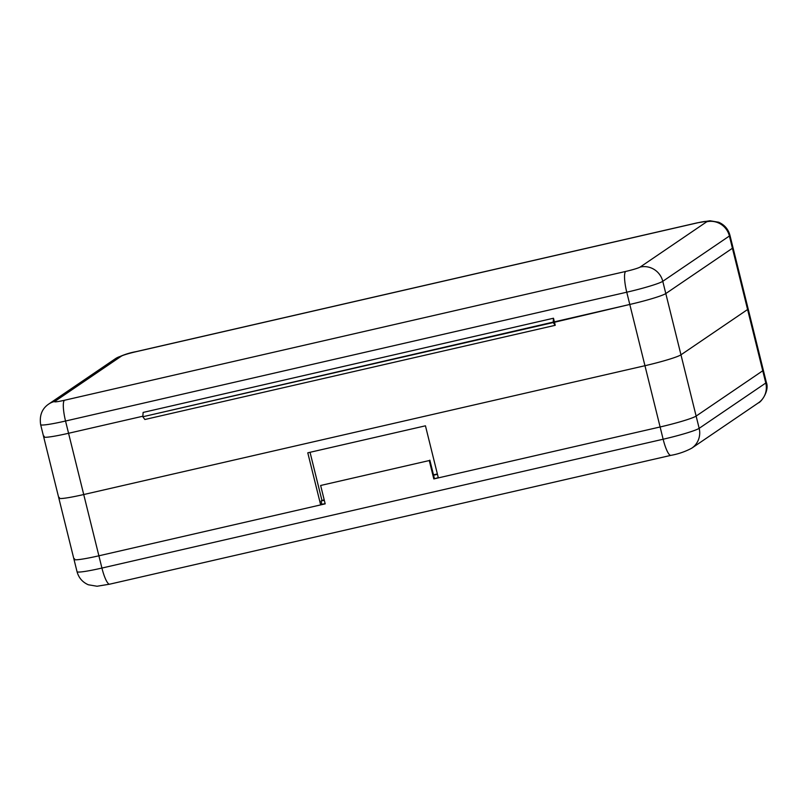 <?xml version="1.0" encoding="UTF-8"?>
<svg xmlns="http://www.w3.org/2000/svg" width="807" height="807" viewBox="0 0 807 807"><rect width="100%" height="100%" fill="white"/><g stroke="black" fill="none" stroke-linecap="round" stroke-linejoin="round"><path stroke-width="1.21" d="M555.236 325.302L553.188 322.558L142.829 416.755L143.121 412.427L553.481 318.23L555.236 325.302L144.877 419.499L142.829 416.755L629.793 304.451L626.757 292.205L65.538 421.022L68.565 433.278L142.869 416.22L68.565 433.278A31.655 2.512 166.1 0 1 43.679 436.91A31.655 2.512 -13.9 0 0 68.565 433.278L83.726 494.54L644.954 365.712L83.726 494.54A31.655 2.512 166.1 0 1 58.84 498.171A31.655 2.512 -13.9 0 0 83.726 494.54L98.888 555.801A31.655 2.512 166.1 0 1 74.002 559.433A31.655 2.512 -13.9 0 0 98.888 555.801L101.924 568.057L663.142 439.23L660.116 426.974L438.342 477.885L425.45 425.814L307.78 452.818L320.661 504.9L98.888 555.801L325.191 503.861L320.641 485.481L429.263 460.545L433.813 478.924L438.272 477.633M44.234 436.224A31.655 2.512 -13.9 0 0 43.679 436.91L58.84 498.171A31.655 2.512 -13.9 0 1 59.395 497.485M553.481 318.23L553.188 322.558L629.793 304.451L660.116 426.974A31.655 2.512 -13.9 0 0 696.128 416.079L680.967 354.818A31.655 2.512 166.1 0 1 644.954 365.712A31.655 2.512 -13.9 0 0 680.967 354.818L665.805 293.556A31.655 2.512 166.1 0 1 629.793 304.451A31.655 2.512 -13.9 0 0 665.805 293.556L732.423 248.253A31.655 2.512 -13.9 0 0 732.978 247.567A31.655 2.512 166.1 0 1 732.423 248.253L729.397 235.997L662.779 281.3L665.805 293.556L732.423 248.253L747.585 309.515L680.967 354.818L747.585 309.515A31.655 2.512 -13.9 0 0 748.139 308.829A31.655 2.512 166.1 0 1 747.585 309.515L762.746 370.776L696.128 416.079A31.655 2.512 166.1 0 1 660.116 426.974L433.813 478.924M310.039 452.303L321.953 500.441L321.075 501.036L324.303 500.29M433.581 475.212L437.455 474.324M321.953 500.441L324.212 499.916M433.48 474.839L437.364 473.951M321.075 501.036L321.832 504.103L320.661 504.9M109.671 584.177L97.062 586.245L88.346 584.772C82.506 582.22 78.733 577.852 77.038 571.679A31.655 2.512 -13.9 0 0 101.924 568.057A18.995 3.964 77.1 0 0 109.671 584.177L670.899 455.36A18.995 3.964 77.1 0 1 663.142 439.23A31.655 2.512 -13.9 0 0 699.165 428.335A18.995 18.511 55.8 0 1 691.74 448.188L758.358 402.885A18.995 18.511 55.8 0 0 765.782 383.022A31.655 2.512 -13.9 0 0 766.337 382.347L763.301 370.09A31.655 2.512 166.1 0 1 762.746 370.776L696.128 416.079L699.165 428.335L765.782 383.022L762.746 370.776A31.655 2.512 -13.9 0 0 763.301 370.09L729.952 235.321A31.655 2.512 166.1 0 1 729.397 235.997A18.995 18.511 -124.2 0 0 706.74 221.774A12.66 1.009 -13.9 0 0 697.006 222.954L135.788 351.771A12.66 1.009 -13.9 0 0 121.383 356.139L54.765 401.442A12.66 1.009 -13.9 0 0 64.489 400.262L625.718 271.434A12.66 1.009 -13.9 0 0 640.122 267.077L706.74 221.774M321.247 504.496L325.13 503.608M429.263 460.545L320.641 485.481M429.849 460.151L434.398 478.521M74.557 558.747A31.655 2.512 -13.9 0 0 74.002 559.433L58.84 498.171M64.489 400.262A18.995 3.964 77.1 0 0 65.538 421.022A31.655 2.512 166.1 0 1 40.653 424.653L43.679 436.91M640.122 267.077A18.995 18.511 -124.2 0 1 662.779 281.3A31.655 2.512 166.1 0 1 626.757 292.205A18.995 3.964 77.1 0 1 625.718 271.434M121.383 356.139A18.995 18.511 -124.2 0 0 115.25 358.812C121.796 355.332 128.737 352.952 136.08 351.64A18.995 3.964 77.1 0 0 135.788 351.771M54.765 401.442A18.995 18.511 -124.2 0 0 48.632 404.115L115.25 358.812M136.08 351.64L697.309 222.823A18.995 3.964 77.1 0 0 697.006 222.954M48.632 404.115C41.964 408.725 39.311 415.565 40.653 424.653M697.309 222.823L709.928 220.755L718.634 222.228C724.474 224.78 728.247 229.148 729.952 235.321M77.038 571.679L74.002 559.433M670.899 455.36C678.243 454.048 685.193 451.668 691.74 448.188M766.337 382.347C769.747 391.244 760.577 402.703 758.358 402.885"/></g></svg>
